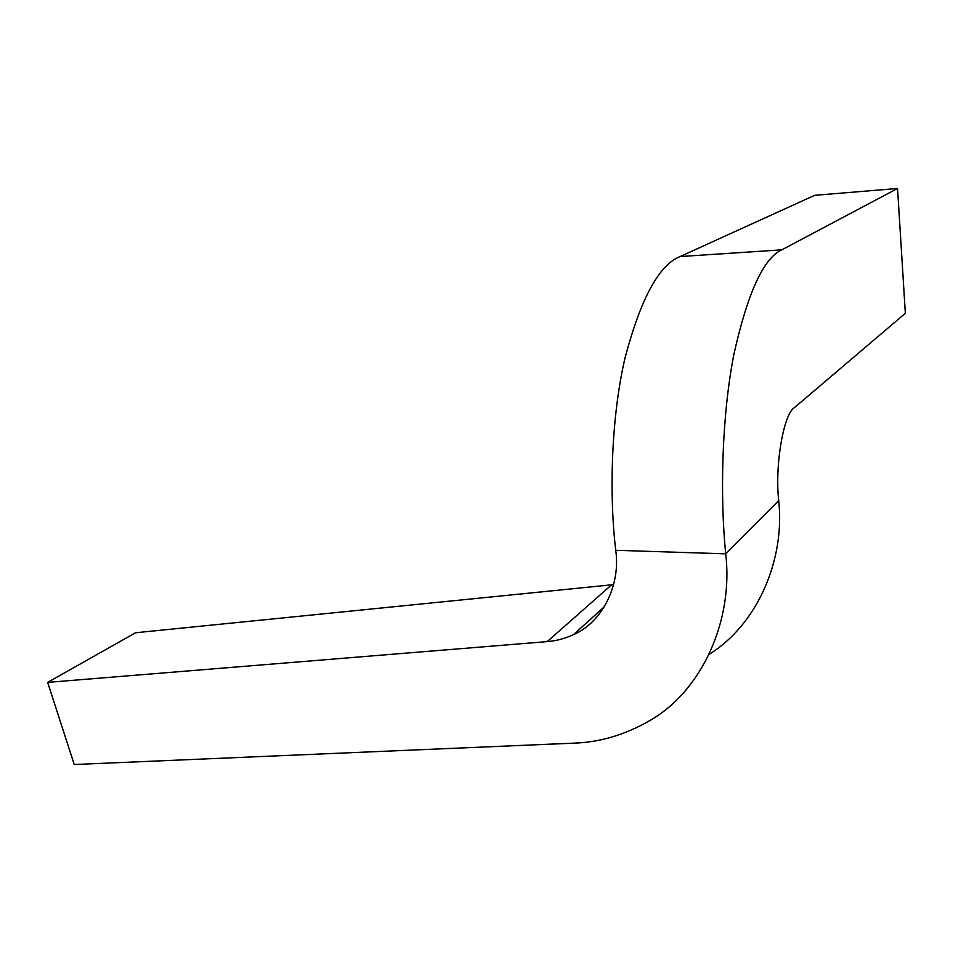 <?xml version="1.0" encoding="UTF-8"?>
<svg xmlns="http://www.w3.org/2000/svg" width="953" height="953" viewBox="0 0 953 953"><rect width="100%" height="100%" fill="white"/><g stroke="black" fill="none" stroke-linecap="round" stroke-linejoin="round"><path stroke-width="1.43" d="M794.671 407.419L905.35 313.311L897.547 188.48L781.782 249.853C763.544 258.12 747.569 293.012 733.846 354.552C721.838 415.984 719.849 495.084 725.698 553.836L778.732 500.742C774.622 464.921 783.819 412.994 794.671 407.419M613.601 584.618L135.564 632.756L47.65 682.384L547.189 641.607C556.064 640.952 564.807 638.641 573.42 634.698C603.058 621.987 620.725 584.07 615.733 550.298C609.003 493.618 611.23 417.45 624.977 358.125C640.69 298.646 659.059 264.791 680.097 256.548L814.684 195.317L897.547 188.48M709.199 654.282C757.766 624.286 785.141 559.208 778.732 500.742M47.65 682.384L74.239 764.52L573.551 743.161C599.377 742.399 624.56 735.001 649.112 720.992C702.802 690.758 733.572 619.2 725.698 553.836L615.733 550.298M680.097 256.548L781.782 249.853M611.588 584.844L547.189 641.607M573.42 634.698L604.381 606.727"/></g></svg>
